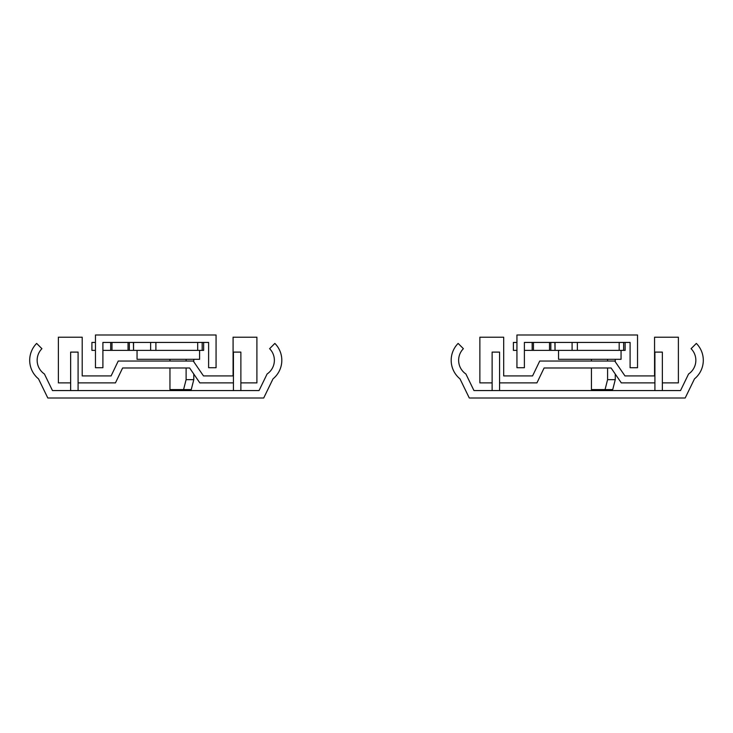 <?xml version="1.0" encoding="UTF-8"?>
<svg xmlns="http://www.w3.org/2000/svg" width="733" height="733" viewBox="0 0 733 733"><rect width="100%" height="100%" fill="white"/><g stroke="black" fill="none" stroke-linecap="round" stroke-linejoin="round"><path stroke-width="1.1" d="M558.537 350.374L558.537 359.307L621.062 359.307L621.062 350.374M513.421 342.43L516.939 342.43L513.393 342.43L513.393 350.374L516.939 350.374M555.037 342.43L555.037 350.374L554.89 342.43M577.375 342.43L577.375 350.374L572.097 350.374L572.097 342.43M623.655 342.43L623.655 350.374L619.174 350.374L619.174 342.43M625.121 350.374L625.121 342.43L625.121 350.374L623.655 350.374M605.055 389.58L607.593 379.648L615.271 379.648L612.733 389.58L591.439 389.58L591.439 367.984M607.593 379.648L607.593 367.984M607.593 361.039L607.593 359.307M615.271 359.307L615.271 361.79M615.271 374.068L615.271 379.648M591.439 361.039L591.439 359.307M550.822 342.43L550.822 350.374L549.521 350.374L549.521 342.43M533.459 342.43L533.459 350.374L532.167 350.374L532.167 342.43M577.375 350.374L619.174 350.374M555.037 350.374L572.097 350.374M550.822 350.374L554.89 350.374M533.459 350.374L549.521 350.374M524.388 350.374L532.167 350.374M630.096 367.737L637.536 367.737L637.536 334.99L516.939 334.99L516.939 367.737L524.388 367.737L524.388 342.43L630.096 342.43L630.096 367.737M492.127 382.873L479.868 382.873L479.868 337.217L503.69 337.217L503.69 375.928L532.57 375.928L539.726 361.039L614.758 361.039L624.974 375.928L654.56 375.928L654.56 337.217L678.382 337.217L678.382 382.873L662.357 382.873M654.908 382.873L621.309 382.873L611.093 367.984L544.097 367.984L536.941 382.873L499.567 382.873M492.127 390.57L492.127 352.106L499.567 352.106L499.567 390.57M662.357 390.57L662.357 352.106L654.908 352.106L654.908 390.57M680.526 390.57L473.958 390.57L465.904 373.986A16.52 16.52 0 0 1 463.393 348.688L458.134 343.42A23.96 23.96 0 0 0 459.994 378.86L469.294 398.01L685.181 398.01L694.49 378.86A23.96 23.96 0 0 0 696.35 343.42L691.082 348.688A16.52 16.52 0 0 1 688.58 373.986L680.526 390.57M137.053 350.374L137.053 359.307L199.587 359.307L199.587 350.374M91.937 342.43L95.464 342.43L91.909 342.43L91.909 350.374L95.464 350.374M133.553 342.43L133.553 350.374L133.406 342.43M155.891 342.43L155.891 350.374L150.622 350.374L150.622 342.43M202.18 342.43L202.18 350.374L197.69 350.374L197.69 342.43M203.637 350.374L203.637 342.43L203.637 350.374L202.18 350.374M183.58 389.58L186.109 379.648L193.787 379.648L191.258 389.58L169.955 389.58L169.955 367.984M186.109 379.648L186.109 367.984M186.109 361.039L186.109 359.307M193.787 359.307L193.787 361.79M193.787 374.068L193.787 379.648M169.955 361.039L169.955 359.307M129.347 342.43L129.347 350.374L128.037 350.374L128.037 342.43M111.984 342.43L111.984 350.374L110.683 350.374L110.683 342.43M155.891 350.374L197.69 350.374M133.553 350.374L150.622 350.374M129.347 350.374L133.406 350.374M111.984 350.374L128.037 350.374M102.904 350.374L110.683 350.374M208.612 367.737L216.061 367.737L216.061 334.99L95.464 334.99L95.464 367.737L102.904 367.737L102.904 342.43L208.612 342.43L208.612 367.737M70.643 390.57L70.643 352.106L78.092 352.106L78.092 390.57M240.873 390.57L240.873 352.106L233.433 352.106L233.433 390.57M273.006 378.86A23.96 23.96 0 0 0 274.866 343.42L269.607 348.688A16.52 16.52 0 0 1 267.096 373.986L259.042 390.57L52.474 390.57L44.42 373.986A16.52 16.52 0 0 1 41.918 348.688L36.65 343.42A23.96 23.96 0 0 0 38.51 378.86L47.819 398.01L263.706 398.01L273.006 378.86M70.643 382.873L58.383 382.873L58.383 337.217L82.206 337.217L82.206 375.928L111.095 375.928L118.242 361.039L193.274 361.039L203.49 375.928L233.085 375.928L233.085 337.217L256.907 337.217L256.907 382.873L240.873 382.873M233.433 382.873L199.834 382.873L189.618 367.984L122.613 367.984L115.457 382.873L78.092 382.873M513.393 342.43L513.393 350.374M91.909 342.43L91.909 350.374"/></g></svg>
